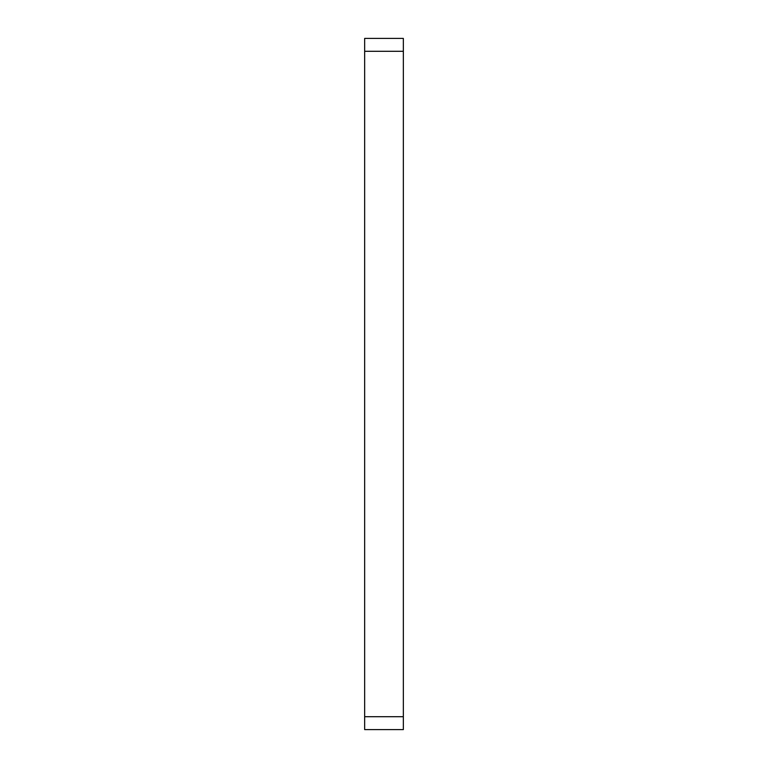 <?xml version="1.0" encoding="UTF-8"?>
<svg xmlns="http://www.w3.org/2000/svg" width="768" height="768" viewBox="0 0 768 768"><rect width="100%" height="100%" fill="white"/><g stroke="black" fill="none" stroke-linecap="round" stroke-linejoin="round"><path stroke-width="1.15" d="M403.344 51.293L364.656 51.293L364.656 38.4L403.344 38.4L403.344 729.6L364.656 729.6L364.656 716.707L403.344 716.707M364.656 51.293L364.656 716.707"/></g></svg>
